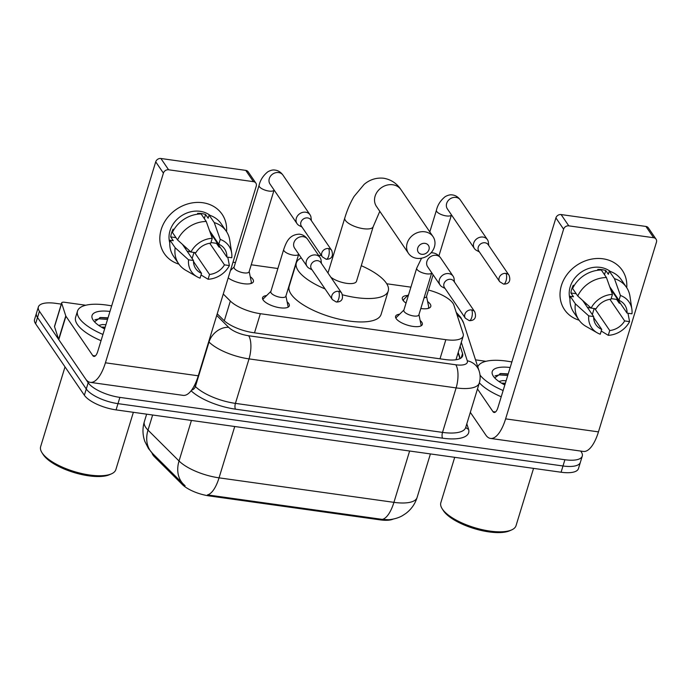 <?xml version="1.0" encoding="UTF-8"?>
<svg xmlns="http://www.w3.org/2000/svg" width="691" height="691" viewBox="0 0 691 691"><rect width="100%" height="100%" fill="white"/><g stroke="black" fill="none" stroke-linecap="round" stroke-linejoin="round"><path stroke-width="1.04" d="M287.119 301.829A13.975 4.984 -163 0 1 288.743 303.556A13.975 4.984 -163 0 1 289.304 305.845A13.975 4.984 -163 0 1 277.29 307.279A13.975 4.984 -163 0 1 263.133 299.972A13.975 4.984 -163 0 1 262.571 297.674A13.975 4.984 -163 0 1 266.631 295.567M420.145 320.469A13.975 4.984 -163 0 1 421.769 322.196A13.975 4.984 -163 0 1 422.331 324.485A13.975 4.984 -163 0 1 410.316 325.91A13.975 4.984 -163 0 1 396.159 318.603A13.975 4.984 -163 0 1 395.598 316.314A13.975 4.984 -163 0 1 399.657 314.206M250.246 276.694A14.874 5.303 -163 0 1 252.82 279.199A14.874 5.303 -163 0 1 253.416 281.634A14.874 5.303 -163 0 1 243.318 283.655A14.874 5.303 -163 0 1 228.194 277.912M427.608 301.544A14.874 5.303 -163 0 1 430.182 304.049A14.874 5.303 -163 0 1 430.778 306.484A14.874 5.303 -163 0 1 420.819 308.523M406.032 303.09A14.874 5.303 -163 0 1 402.939 300.231A14.874 5.303 -163 0 1 402.335 297.786A14.874 5.303 -163 0 1 407.733 295.472M223.271 294.02L230.345 301.06A26.215 9.354 17 0 0 260.352 313.697L445.85 339.687A26.215 9.354 17 0 0 463.212 336.068A26.215 9.354 17 0 0 463.134 333.675L453.892 305.154A26.215 9.354 17 0 0 452.925 303.245A26.215 9.354 17 0 0 428.48 290.056M151.985 452.873A23.589 8.413 17 0 0 154.508 456.846L182.355 484.564A23.589 8.413 17 0 0 209.364 495.939L380.093 519.857A23.589 8.413 17 0 0 393.136 519.122M410.903 287.154L386.753 283.768M277.877 268.523L251.239 264.783M235.467 262.58L232.988 262.226M580.708 451.068L581.217 451.819A26.215 9.354 -163 0 1 582.271 456.112A26.215 9.354 -163 0 1 564.901 459.74L119.889 397.394A26.215 9.354 -163 0 1 88.18 382.745L39.422 311.261L37.513 317.506A26.215 9.354 -163 0 1 36.459 313.204A26.215 9.354 -163 0 0 37.513 317.506L86.271 388.99L37.513 317.506L35.604 323.751A26.215 9.354 -163 0 1 34.55 319.449L38.368 306.959A26.215 9.354 -163 0 1 55.738 303.34L61.292 304.118M119.889 397.394L117.98 403.639A26.215 9.354 -163 0 1 86.271 388.99A26.215 9.354 -163 0 0 117.98 403.639L562.992 465.984L117.98 403.639L116.071 409.884A26.215 9.354 -163 0 1 84.362 395.235L35.604 323.751M582.271 456.112L580.362 462.357A26.215 9.354 -163 0 1 562.992 465.984A26.215 9.354 -163 0 0 580.362 462.357L578.453 468.602A26.215 9.354 -163 0 1 561.083 472.229L116.071 409.884M185.11 485.756L183.486 484.244A30.577 23.684 -45.1 0 1 179.038 460.992A34.947 12.464 17 0 0 219.047 477.844A30.577 11.617 -82 0 1 207.473 494.894L382.348 519.39L388.817 519.736C396.513 518.984 401.29 516.393 402.62 515.555L405.755 513.517C411.231 509.414 415.006 504.085 417.088 497.52L430.415 453.918M39.422 311.261A26.215 9.354 -163 0 1 38.368 306.959M217.224 313.792L223.521 320.054A26.215 9.354 17 0 0 253.528 332.691L445.254 359.553A26.215 9.354 17 0 0 462.625 355.934A26.215 9.354 17 0 0 462.538 353.542L460.137 346.131M458.228 352.375L460.215 358.508M602.967 258.797A34.947 29.825 -34.3 0 1 626.737 287.706A34.947 29.825 -34.3 0 0 622.289 270.328L622.289 270.328A34.947 29.825 -34.3 0 0 602.967 258.797A34.947 29.825 -34.3 0 0 562.224 283.163A34.947 29.825 -34.3 0 0 579.101 320.201A34.947 29.825 -34.3 0 1 564.547 309.715A34.947 29.825 -34.3 0 1 567.164 274.362A34.947 29.825 -34.3 0 1 602.967 258.797M475.529 359.847L485.937 361.307M470.329 412.354L485.808 435.045A34.947 13.276 -82 0 0 490.498 438.431A34.947 13.276 -82 0 0 505.613 418.867L563.606 229.187L555.909 217.907L497.917 407.586A8.741 3.317 98 0 1 494.134 412.475A8.741 3.317 98 0 1 492.959 411.629L477.481 388.938M490.498 438.431L583.342 451.439A34.947 13.276 -82 0 0 598.458 431.875L656.45 242.195A4.371 3.731 145.7 0 0 656.061 239.172A4.371 3.731 145.7 0 0 653.643 237.73L645.947 226.449A4.371 3.731 -34.3 0 1 648.357 227.892L656.061 239.172M555.909 217.907A4.371 3.731 -34.3 0 1 561.101 214.564L568.797 225.845L653.643 237.73M568.797 225.845A4.371 3.731 145.7 0 0 563.606 229.187M561.101 214.564L645.947 226.449M609.712 286.713L618.981 300.3A17.474 14.917 -34.3 0 1 624.794 305.007A17.474 14.917 -34.3 0 1 627.048 313.118L611.647 290.548A17.474 14.917 145.7 0 1 611.544 291.852M609.92 299.315L624.655 320.926A17.474 14.917 -34.3 0 1 609.73 330.531L594.778 308.601M587.255 307.184A17.474 14.917 145.7 0 0 590.183 307.892A17.474 14.917 145.7 0 0 591.012 307.987M598.302 270.198L597.775 269.421A25.342 21.628 -34.3 0 1 601.878 269.645A25.342 21.628 -34.3 0 1 605.774 270.544L608.339 274.301L609.307 271.14A28.832 24.608 -34.3 0 1 621.347 279.795L626.478 287.318A28.832 24.608 -34.3 0 1 629.967 296.318L631.868 309.145A22.717 19.391 -34.3 0 1 631.971 313.809L627.048 313.118M569.98 298.961A25.342 21.628 -34.3 0 1 576.596 276.072A25.342 21.628 -34.3 0 1 600.341 267.382A25.342 21.628 -34.3 0 1 610.3 271.459M573.893 286.065L573.288 285.176A25.342 21.628 -34.3 0 0 570.904 292.975L573.47 296.741L570.222 296.284L575.353 303.807L588.741 315.891L593.664 316.582L582.651 300.438M593.647 317.35L594.666 319.043M620.354 303.306L619.196 303.15L616.631 299.384A25.342 21.628 -34.3 0 0 617.054 298.477M593.655 317.566L601.731 329.408L600.263 334.211A22.717 19.391 -34.3 0 1 597.188 332.803L585.942 326.351A28.832 24.608 -34.3 0 1 578.833 319.812L573.703 312.289A28.832 24.608 -34.3 0 1 570.222 296.284M572.606 288.484A28.832 24.608 -34.3 0 1 601.308 270.017L606.439 277.54L612.442 294.375L610.974 299.177A17.474 14.917 -34.3 0 0 596.048 308.773L591.125 308.091L577.745 296.007L572.606 288.484M578.833 319.812A28.832 24.608 -34.3 0 1 575.353 303.807M577.745 296.007A28.832 24.608 -34.3 0 1 606.439 277.54M601.23 331.032L608.27 335.325L609.73 330.531M624.655 320.926L629.579 321.617L627.981 313.248M629.579 321.617A22.717 19.391 -34.3 0 1 608.27 335.325M597.188 332.803A22.717 19.391 -34.3 0 1 588.741 315.891M591.125 308.091A22.717 19.391 -34.3 0 1 612.442 294.375M601.731 329.408A17.474 14.917 -34.3 0 1 595.918 324.701A17.474 14.917 -34.3 0 1 593.664 316.582M618.981 300.3L620.44 295.498L614.446 278.663L609.307 271.14M614.446 278.663A28.832 24.608 -34.3 0 1 626.478 287.318M620.44 295.498A22.717 19.391 -34.3 0 1 631.868 309.145M586.987 304.351A17.474 14.917 -34.3 0 1 584.94 303.798M604.504 274.707L605.774 270.544M611.146 298.616L616.631 299.384M592.308 314.595L594.165 308.514M570.904 292.975L576.182 293.718M533.556 468.368L516.039 525.661A39.318 14.027 -163 0 1 511.625 529.919L509.673 530.774A37.573 13.405 -163 0 1 474.527 528.693A37.573 13.405 -163 0 1 443.544 510.908A37.573 13.405 -163 0 1 443.259 510.476L442.119 508.671A39.318 14.027 -163 0 1 440.841 502.677L454.704 457.321M511.625 529.919A39.318 14.027 -163 0 1 474.847 527.734A39.318 14.027 -163 0 1 442.421 509.12A39.318 14.027 -163 0 1 442.119 508.671M477.801 366.861A43.688 15.582 -163 0 1 511.858 361.972M505.354 383.246L501.467 383.116M506.114 380.767L502.564 380.62L498.919 381.467M504.827 384.973A28.486 10.158 -163 0 1 493.391 376.258A28.486 10.158 -163 0 1 493.175 375.921A28.486 10.158 -163 0 1 510.165 367.517M508.213 373.9L500.742 373.546L494.713 377.891M503.134 390.519A43.688 15.582 -163 0 1 480.02 375.066M501.225 396.764A43.688 15.582 -163 0 1 479.355 382.814M505.078 384.17L502.633 383.799M508.11 374.254L499.973 373.632M507.73 375.489L499.23 374.893L495.041 375.835M425.025 243.362A6.115 5.217 145.7 0 0 417.753 248.043A6.115 5.217 145.7 0 0 421.691 254.288A6.115 5.217 145.7 0 0 428.964 249.615A6.115 5.217 145.7 0 0 425.025 243.362M416.733 258.33A14.857 12.68 -34.3 0 1 408.519 253.433A14.857 12.68 -34.3 0 1 409.633 238.404A14.857 12.68 -34.3 0 1 424.853 231.796A14.857 12.68 -34.3 0 1 433.067 236.693A14.857 12.68 -34.3 0 1 431.953 251.723A14.857 12.68 -34.3 0 1 416.733 258.33M376.336 206.246L376.448 206.41A14.857 12.68 145.7 0 1 377.562 191.381A14.857 12.68 145.7 0 1 392.773 184.765A14.857 12.68 145.7 0 1 400.987 189.671C396.789 183.348 391.046 179.548 383.73 178.243C376.414 177.492 369.892 179.53 364.148 184.367L354.103 196.408C350.397 202.575 347.297 209.762 344.8 217.959L328.095 272.6A14.857 5.295 17 0 0 328.009 273.066M325.09 288.942A48.059 17.145 -163 0 1 298.279 270.777A48.059 17.145 -163 0 1 296.344 262.891A48.059 17.145 -163 0 1 301.276 257.907M318.603 255.394A48.059 17.145 -163 0 1 321.419 255.532M331.706 256.802A48.059 17.145 -163 0 1 332.863 257.009M361.272 265.69A48.059 17.145 -163 0 1 386.321 283.111A48.059 17.145 -163 0 1 388.256 290.989A48.059 17.145 -163 0 1 342.503 294.815M388.256 290.989L381.095 314.405A48.059 17.145 -163 0 1 339.791 319.32A48.059 17.145 -163 0 1 291.118 294.193A48.059 17.145 -163 0 1 289.184 286.307L296.344 262.891M330.834 277.203A14.857 5.295 17 0 0 346.044 283.241A14.857 5.295 17 0 0 356.504 281.28L373.209 226.639A14.857 5.295 17 0 1 363.362 228.695A14.857 5.295 17 0 1 345.396 220.394A14.857 5.295 17 0 1 344.8 217.959M408.631 294.582L404.036 299.082A13.103 4.673 17 0 0 403.553 299.868A13.103 4.673 17 0 0 403.579 301.034M488.753 245.512L488.382 242.316A7.86 6.711 145.7 0 0 487.405 239.656A7.86 6.711 145.7 0 0 483.052 237.065A7.86 6.711 145.7 0 0 473.706 243.085A7.86 6.711 145.7 0 0 474.406 248.518A7.86 6.711 145.7 0 0 476.531 250.401L479.364 251.913M505.907 273.403A5.683 4.846 145.7 0 1 509.051 275.277L488.166 244.649A5.683 4.846 145.7 0 0 485.022 242.774A5.683 4.846 145.7 0 0 478.267 247.128A5.683 4.846 145.7 0 0 478.777 251.049L499.671 281.678L503.575 284.096A5.683 2.159 98 0 0 506.028 280.917A5.683 2.159 -82 0 0 505.907 273.403A5.683 4.846 145.7 0 0 500.094 275.934A5.683 4.846 145.7 0 0 499.671 281.678M427.936 308.48A13.103 4.673 17 0 0 428.619 307.53A13.103 4.673 17 0 0 428.645 306.605L426.546 296.37M424.084 297.821A7.86 2.807 17 0 0 426.468 296.629L433.127 274.828M234.059 267.184A7.86 2.807 17 0 0 234.379 268.471A7.86 2.807 17 0 0 242.342 272.582A7.86 2.807 17 0 0 249.097 271.779L274.094 190.025A7.86 2.807 17 0 1 269.352 191.122A7.86 2.807 17 0 1 259.384 186.665A7.86 2.807 17 0 1 259.073 185.378L234.059 267.184M311.382 220.662L311.019 217.466A7.86 6.711 145.7 0 0 310.034 214.815A7.86 6.711 145.7 0 0 305.69 212.215A7.86 6.711 145.7 0 0 296.335 218.235A7.86 6.711 145.7 0 0 297.044 223.677A7.86 6.711 145.7 0 0 299.16 225.551L302.002 227.063M328.545 248.553A5.683 4.846 145.7 0 1 331.689 250.427L310.803 219.807A5.683 4.846 145.7 0 0 307.659 217.933A5.683 4.846 145.7 0 0 300.905 222.277A5.683 4.846 145.7 0 0 301.414 226.207L322.3 256.827L326.204 259.255A5.683 2.159 98 0 0 328.666 256.076A5.683 2.159 -82 0 0 328.545 248.553A5.683 4.846 145.7 0 0 322.732 251.083A5.683 4.846 145.7 0 0 322.3 256.827M250.565 283.63A13.103 4.673 17 0 0 251.248 282.679A13.103 4.673 17 0 0 251.282 281.755L249.183 271.52M403.907 310.034L396.444 317.342A13.103 4.673 17 0 0 395.952 318.128A13.103 4.673 17 0 0 395.926 318.231M416.716 268.143L403.829 310.294A7.86 2.807 17 0 0 404.149 311.581A7.86 2.807 17 0 0 412.112 315.692A7.86 2.807 17 0 0 418.867 314.889L431.745 272.79A7.86 2.807 17 0 1 426.995 273.886A7.86 2.807 17 0 1 417.036 269.43A7.86 2.807 17 0 1 416.716 268.143L421.553 258.201M454.453 282.058L454.091 278.862A7.86 6.711 145.7 0 0 453.106 276.21A7.86 6.711 145.7 0 0 448.761 273.61A7.86 6.711 145.7 0 0 439.407 279.63A7.86 6.711 145.7 0 0 440.115 285.072A7.86 6.711 145.7 0 0 442.231 286.946L445.073 288.458M471.616 309.948A5.683 4.846 145.7 0 1 474.76 311.822L453.875 281.202A5.683 4.846 145.7 0 0 450.731 279.328A5.683 4.846 145.7 0 0 443.976 283.673A5.683 4.846 145.7 0 0 444.486 287.603L465.371 318.223L469.275 320.65A5.683 2.159 98 0 0 471.737 317.471A5.683 2.159 -82 0 0 471.616 309.948A5.683 4.846 145.7 0 0 465.803 312.479A5.683 4.846 145.7 0 0 465.371 318.223M421.018 325.789L420.992 325.893A13.103 4.673 17 0 0 421.018 325.789A13.103 4.673 17 0 0 421.052 324.865L418.953 314.63M270.889 291.395L263.418 298.711A13.103 4.673 17 0 0 262.925 299.488A13.103 4.673 17 0 0 262.9 299.592L262.925 299.488M283.69 249.503L270.803 291.654A7.86 2.807 17 0 0 271.122 292.949A7.86 2.807 17 0 0 279.086 297.061A7.86 2.807 17 0 0 285.849 296.258L298.719 254.15A7.86 2.807 17 0 1 293.969 255.247A7.86 2.807 17 0 1 284.01 250.798A7.86 2.807 17 0 1 283.69 249.503C286.359 241.945 289.244 234.715 299.16 234.163C302.503 234.413 305.318 236.123 307.616 239.285A7.86 6.711 145.7 0 0 303.263 236.693A7.86 6.711 145.7 0 0 302.813 236.642A7.86 6.711 145.7 0 0 295.066 240.39A7.86 6.711 145.7 0 0 294.625 248.147L307.089 266.432A7.86 6.711 145.7 0 0 309.214 268.315L312.047 269.818M321.427 263.418L321.065 260.231A7.86 6.711 145.7 0 0 320.088 257.57A7.86 6.711 145.7 0 0 315.735 254.979A7.86 6.711 145.7 0 0 306.389 260.991A7.86 6.711 145.7 0 0 307.089 266.432M338.59 291.317A5.683 4.846 145.7 0 1 341.734 293.183L320.849 262.563A5.683 4.846 145.7 0 0 317.705 260.688A5.683 4.846 145.7 0 0 310.95 265.033A5.683 4.846 145.7 0 0 311.46 268.963L332.354 299.583L336.258 302.01A5.683 2.159 98 0 0 338.711 298.832A5.683 2.159 -82 0 0 338.59 291.317A5.683 4.846 145.7 0 0 332.777 293.839A5.683 4.846 145.7 0 0 332.354 299.583M287.992 307.158L287.966 307.253A13.103 4.673 17 0 0 287.992 307.158A13.103 4.673 17 0 0 288.026 306.234L285.927 295.998M202.774 202.731A34.947 29.825 -34.3 0 1 226.544 231.64A34.947 29.825 -34.3 0 0 222.096 214.262L222.096 214.262A34.947 29.825 -34.3 0 0 202.774 202.731A34.947 29.825 -34.3 0 0 162.031 227.097A34.947 29.825 -34.3 0 0 178.909 264.135A34.947 29.825 -34.3 0 1 164.354 253.649A34.947 29.825 -34.3 0 1 166.972 218.296A34.947 29.825 -34.3 0 1 202.774 202.731M65.775 315.908A4.371 1.555 17 0 0 65.939 316.228L58.778 339.644A4.371 1.555 -163 0 1 58.623 339.324L65.775 315.908L61.689 303.28A4.371 1.555 17 0 1 61.672 302.874A4.371 1.555 17 0 1 64.565 302.269L85.744 305.241M58.778 339.644L85.615 378.979A34.947 13.276 -82 0 0 90.305 382.365A34.947 13.276 -82 0 0 105.421 362.801L163.413 173.121L155.717 161.841L97.725 351.52A8.741 3.317 98 0 1 93.941 356.409A8.741 3.317 98 0 1 92.767 355.563L65.939 316.228M58.623 339.324L54.529 326.696A4.371 1.555 -163 0 1 54.511 326.299L61.672 302.874M90.305 382.365L183.15 395.373A34.947 13.276 -82 0 0 198.265 375.809L256.257 186.129A4.371 3.731 145.7 0 0 255.869 183.106A4.371 3.731 145.7 0 0 253.45 181.664L245.754 170.383A4.371 3.731 -34.3 0 1 248.164 171.826L255.869 183.106M155.717 161.841A4.371 3.731 -34.3 0 1 160.908 158.498L168.604 169.779L253.45 181.664M168.604 169.779A4.371 3.731 145.7 0 0 163.413 173.121M160.908 158.498L245.754 170.383M209.52 230.647L218.788 244.234A17.474 14.917 -34.3 0 1 224.601 248.941A17.474 14.917 -34.3 0 1 226.855 257.052L211.455 234.482A17.474 14.917 145.7 0 1 211.351 235.786M209.727 243.249L224.463 264.86A17.474 14.917 -34.3 0 1 209.537 274.465L194.586 252.535M187.062 251.118A17.474 14.917 145.7 0 0 189.99 251.826A17.474 14.917 145.7 0 0 190.82 251.921M198.11 214.132L197.583 213.355A25.342 21.628 -34.3 0 1 201.686 213.579A25.342 21.628 -34.3 0 1 205.581 214.478L208.146 218.235L209.114 215.074A28.832 24.608 -34.3 0 1 221.155 223.729L226.285 231.252A28.832 24.608 -34.3 0 1 229.775 240.252L231.675 253.079A22.717 19.391 -34.3 0 1 231.779 257.743L226.855 257.052M169.787 242.895A25.342 21.628 -34.3 0 1 176.404 220.006A25.342 21.628 -34.3 0 1 200.148 211.316A25.342 21.628 -34.3 0 1 210.107 215.393M173.7 229.999L173.096 229.11A25.342 21.628 -34.3 0 0 170.712 236.909L173.277 240.675L170.029 240.218L175.16 247.741L188.548 259.825L193.471 260.516L182.459 244.372M193.454 261.284L194.473 262.977M220.161 247.24L219.004 247.084L216.438 243.318A25.342 21.628 -34.3 0 0 216.862 242.411M193.463 261.5L201.539 273.342L200.07 278.145A22.717 19.391 -34.3 0 1 196.995 276.737L185.749 270.285A28.832 24.608 -34.3 0 1 178.641 263.746L173.51 256.223A28.832 24.608 -34.3 0 1 170.029 240.218M172.413 232.418A28.832 24.608 -34.3 0 1 201.116 213.951L206.246 221.474L212.249 238.309L210.781 243.111A17.474 14.917 -34.3 0 0 195.855 252.707L190.932 252.025L177.552 239.941L172.413 232.418M178.641 263.746A28.832 24.608 -34.3 0 1 175.16 247.741M177.552 239.941A28.832 24.608 -34.3 0 1 206.246 221.474M201.038 274.966L208.077 279.259L209.537 274.465M224.463 264.86L229.386 265.551L227.788 257.182M229.386 265.551A22.717 19.391 -34.3 0 1 208.077 279.259M196.995 276.737A22.717 19.391 -34.3 0 1 188.548 259.825M190.932 252.025A22.717 19.391 -34.3 0 1 212.249 238.309M201.539 273.342A17.474 14.917 -34.3 0 1 195.726 268.635A17.474 14.917 -34.3 0 1 193.471 260.516M218.788 244.234L220.248 239.431L214.253 222.597L209.114 215.074M214.253 222.597A28.832 24.608 -34.3 0 1 226.285 231.252M220.248 239.431A22.717 19.391 -34.3 0 1 231.675 253.079M186.795 248.285A17.474 14.917 -34.3 0 1 184.747 247.732M204.311 218.641L205.581 214.478M210.954 242.55L216.438 243.318M192.115 258.529L193.972 252.448M170.712 236.909L175.989 237.652M133.363 412.302L115.846 469.595A39.318 14.027 -163 0 1 111.432 473.853L109.48 474.708A37.573 13.405 -163 0 1 74.334 472.627A37.573 13.405 -163 0 1 43.352 454.842A37.573 13.405 -163 0 1 43.067 454.41L41.926 452.605A39.318 14.027 -163 0 1 40.648 446.611L65.023 366.878M111.432 473.853A39.318 14.027 -163 0 1 74.654 471.668A39.318 14.027 -163 0 1 42.229 453.054A39.318 14.027 -163 0 1 41.926 452.605M102.942 334.453A43.688 15.582 -163 0 1 79.275 318.24A43.688 15.582 -163 0 1 77.513 311.071A43.688 15.582 -163 0 1 111.666 305.906M101.033 340.698A43.688 15.582 -163 0 1 77.366 324.485A43.688 15.582 -163 0 1 75.604 317.316L77.513 311.071M105.162 327.18L101.275 327.05M105.922 324.701L102.372 324.554L98.727 325.401M104.635 328.907A28.486 10.158 -163 0 1 93.199 320.192A28.486 10.158 -163 0 1 92.983 319.855A28.486 10.158 -163 0 1 109.973 311.451M108.021 317.834L100.549 317.48L94.52 321.825M104.885 328.104L102.441 327.733M107.917 318.188L99.78 317.566M107.537 319.423L99.038 318.827L94.848 319.769M380.093 519.857L380.326 519.096M209.364 495.939L209.598 495.171M182.355 484.564L182.692 483.45M154.508 456.846L154.853 455.732M439.994 358.819L445.85 339.687M254.504 332.829L260.352 313.697M224.307 320.797L230.345 301.06M183.486 484.244L152.469 453.356L148.496 448.58L144.834 441.428C142.545 434.924 142.372 428.351 144.341 421.691A34.947 12.464 17 0 0 145.749 427.427A34.947 12.464 17 0 0 148.012 430.113L179.038 460.992L191.433 420.439M234.741 426.511L219.047 477.844L393.93 502.348A30.577 11.617 98 0 1 382.348 519.39M409.625 451.007L393.93 502.348A34.947 12.464 17 0 0 417.088 497.52M152.469 453.356A30.577 23.684 -45.1 0 1 148.012 430.113L152.633 415.006M561.083 472.229L564.901 459.74M84.362 395.235L88.18 382.745M466.814 423.842L468.533 429.163A39.318 14.027 -163 0 1 442.603 438.18L235.51 409.167A39.318 14.027 -163 0 1 191.105 390.795M479.278 383.073A34.947 12.464 -163 0 1 456.12 387.901L442.516 432.393A34.947 12.464 17 0 0 465.674 427.565L479.278 383.073C480.47 379.031 480.426 375.006 479.131 370.989L463.661 323.224A17.474 15.841 -18 0 0 457.105 315.07M216.724 315.442L228.661 327.327A17.474 6.236 17 0 0 248.665 335.757L455.758 364.77A17.474 6.642 98 0 1 456.12 387.901L249.028 358.888A34.947 12.464 -163 0 1 209.01 342.036L195.406 386.528A34.947 12.464 17 0 0 235.424 403.38L442.516 432.393A4.371 1.658 -82 0 0 442.603 438.18M228.661 327.327A17.474 13.535 -45.1 0 0 209.01 342.036L208.691 341.717M194.404 385.535L195.406 386.528A4.371 3.386 134.9 0 1 191.623 390.104M248.665 335.757A17.474 6.642 98 0 1 249.028 358.888L235.424 403.38A4.371 1.658 -82 0 0 235.51 409.167M455.758 364.77A17.474 6.236 17 0 0 467.28 360.762L461.303 342.304M465.803 427.15A4.371 3.956 162 0 0 468.533 429.163M467.28 360.762A17.474 15.841 -18 0 1 479.131 370.989M461.217 357.869L462.538 353.542M505.613 418.867L598.458 431.875M492.959 411.629L495.499 411.983M429.802 231.917L436.436 210.228A7.86 2.807 17 0 0 436.755 211.515A7.86 2.807 17 0 0 446.714 215.972A7.86 2.807 17 0 0 451.456 214.875M436.436 210.228C437.671 204.856 440.625 200.304 445.298 196.572C447.993 195.156 450.195 194.594 451.905 194.879C455.248 195.13 458.064 196.84 460.361 200.01A7.86 6.711 145.7 0 0 456.008 197.41A7.86 6.711 145.7 0 0 455.55 197.367A7.86 6.711 145.7 0 0 447.811 201.107A7.86 6.711 145.7 0 0 447.362 208.872L474.406 248.518M259.073 185.378C260.308 180.006 263.262 175.454 267.935 171.722C270.63 170.306 272.833 169.744 274.534 170.038C277.886 170.288 280.701 171.99 282.99 175.16A7.86 6.711 145.7 0 0 278.646 172.56A7.86 6.711 145.7 0 0 278.188 172.517A7.86 6.711 145.7 0 0 270.449 176.257A7.86 6.711 145.7 0 0 270 184.022L297.044 223.677M431.08 252.776L432.186 252.802C435.529 253.053 438.344 254.754 440.642 257.924A7.86 6.711 145.7 0 0 436.289 255.325A7.86 6.711 145.7 0 0 435.831 255.281A7.86 6.711 145.7 0 0 428.092 259.021A7.86 6.711 145.7 0 0 427.643 266.786L440.115 285.072M105.421 362.801L198.265 375.809M92.767 355.563L95.306 355.917M61.689 303.28L54.529 326.696M459.973 358.629L458.09 352.833M455.974 359.761L463.212 336.068M144.341 421.691L146.639 414.168M463.661 323.224L460.828 317.489L456.215 312.332M379.8 211.325L373.209 226.639M376.448 206.41L408.519 253.433M400.987 189.671L433.067 236.693M509.051 275.277C511.392 282.144 507.712 284.217 503.575 284.096M403.553 299.868L403.294 300.706M428.619 307.53L428.36 308.367M438.923 255.877L451.465 214.875M460.361 200.01L487.405 239.656M331.689 250.427C334.029 257.294 330.35 259.367 326.204 259.255M234.137 266.925L230.449 270.535M251.248 282.679L250.997 283.517M282.99 175.16L310.034 214.815M474.76 311.822C477.101 318.698 473.421 320.762 469.275 320.65M440.642 257.924L453.106 276.21M341.734 293.183C344.075 300.058 340.395 302.131 336.258 302.01M307.616 239.285L320.088 257.57"/></g></svg>
